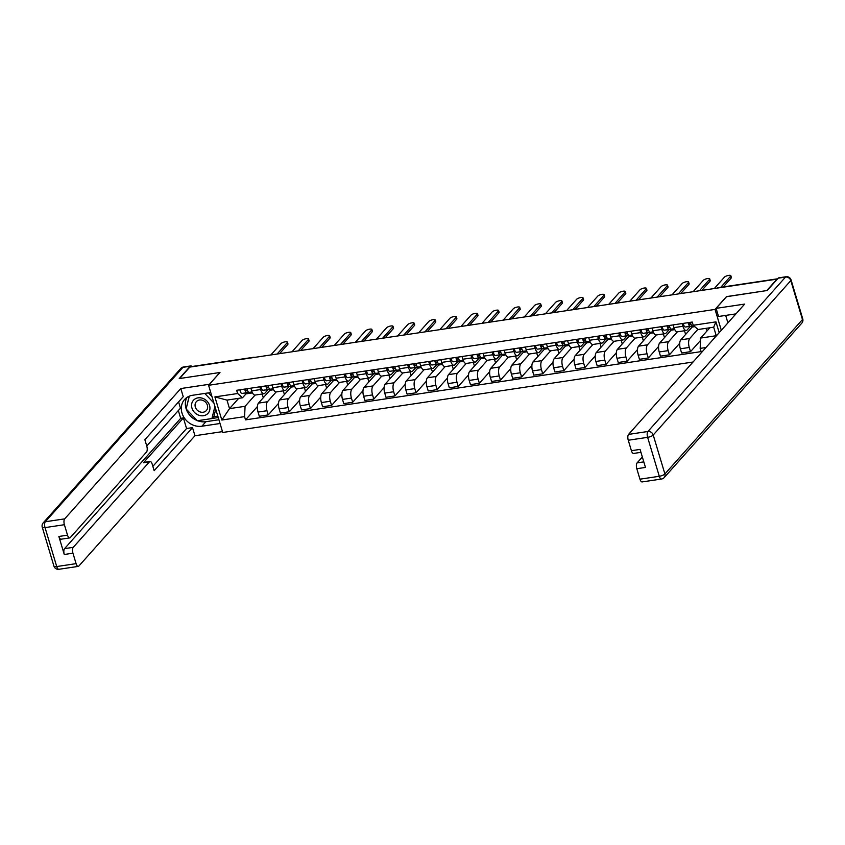 <?xml version="1.0" encoding="UTF-8"?>
<svg xmlns="http://www.w3.org/2000/svg" width="845" height="845" viewBox="0 0 845 845"><rect width="100%" height="100%" fill="white"/><g stroke="black" fill="none" stroke-linecap="round" stroke-linejoin="round"><path stroke-width="1.27" d="M726.489 296.711L766.795 290.574L776.967 279.146L189.819 367.1L179.647 378.528L219.975 372.487L208.578 385.288L222.731 432.482L693.037 362.03M726.457 296.616L715.05 309.418L208.578 385.288M191.709 366.825L191.826 366.698A3.01 1.246 -98.5 0 1 192.206 366.476L253.511 357.287A3.01 1.246 81.5 0 0 253.13 357.519L191.826 366.698M269.639 389.418L269.904 390.295L258.496 403.097A6.918 2.873 81.5 0 0 258.042 412.064L259.299 416.258L268.235 414.927L266.978 410.723A6.918 2.873 -98.5 0 1 267.432 401.755L276.199 391.911M268.076 389.629L264.876 393.221A6.918 2.873 -98.5 0 1 263.999 393.738A6.918 2.873 -98.5 0 1 260.619 389.534L251.683 390.876A6.918 2.873 81.5 0 0 255.063 395.08L245.092 406.297L244.564 416.627L245.536 419.87L701.128 351.615L700.156 348.383L700.674 338.053L716.243 335.718L713.687 327.184L698.118 329.518L693.217 325.272L692.245 322.04L236.663 390.284L237.635 393.516L242.526 397.763L226.967 400.097L229.523 408.631L245.092 406.297M251.683 390.876L250.87 388.151M278.523 403.382L268.235 414.927M283.307 390.844L284.29 394.15L284.839 394.066M260.619 389.534L259.806 386.82M290.754 386.26L291.018 387.126L279.611 399.928A6.918 2.873 81.5 0 0 279.156 408.906L280.413 413.099L289.349 411.758L288.092 407.565A6.918 2.873 -98.5 0 1 288.546 398.597L297.313 388.753M271.984 384.993L272.798 387.707A6.918 2.873 81.5 0 0 276.178 391.911L285.114 390.58A6.918 2.873 -98.5 0 1 281.734 386.376L280.92 383.651M299.637 400.213L289.349 411.758M304.422 387.686L305.404 390.981L305.953 390.897M289.191 386.461L285.99 390.063A6.918 2.873 -98.5 0 1 285.114 390.58M311.868 383.091L312.132 383.968L300.725 396.77A6.918 2.873 81.5 0 0 300.271 405.737L301.528 409.931L310.464 408.6L309.207 404.396A6.918 2.873 -98.5 0 1 309.661 395.428L318.428 385.584A6.918 2.873 81.5 0 1 315.027 381.38L314.213 378.666M293.099 381.824L293.912 384.549A6.918 2.873 81.5 0 0 297.292 388.753L306.228 387.411A6.918 2.873 -98.5 0 1 302.848 383.207L302.035 380.493M320.751 397.055L310.464 408.6M325.536 384.528L326.519 387.823L327.068 387.739M310.305 383.303L307.105 386.894A6.918 2.873 -98.5 0 1 306.228 387.411M332.983 379.933L333.247 380.799L321.839 393.601A6.918 2.873 81.5 0 0 321.385 402.579L322.642 406.772L331.578 405.431L330.321 401.238A6.918 2.873 -98.5 0 1 330.775 392.27L339.542 382.426A6.918 2.873 81.5 0 1 336.141 378.222L335.328 375.497M341.866 393.886L331.578 405.431M346.651 381.359L347.633 384.655L348.182 384.57M331.42 380.134L328.219 383.736A6.918 2.873 -98.5 0 1 327.342 384.253A6.918 2.873 -98.5 0 1 323.962 380.049L323.149 377.324M354.097 376.764L354.361 377.641L342.954 390.443A6.918 2.873 81.5 0 0 342.5 399.41L343.757 403.614L352.692 402.273L351.435 398.079A6.918 2.873 -98.5 0 1 351.89 389.101L360.657 379.257A6.918 2.873 81.5 0 1 357.255 375.064L356.442 372.339M362.98 390.728L352.692 402.273M367.765 378.201L368.747 381.496L369.297 381.412M352.534 376.976L349.334 380.577A6.918 2.873 -98.5 0 1 348.457 381.084A6.918 2.873 -98.5 0 1 345.077 376.881L344.264 374.166M375.212 373.606L375.476 374.483L364.068 387.285A6.918 2.873 81.5 0 0 363.614 396.252L364.871 400.445L373.807 399.104L372.55 394.911A6.918 2.873 -98.5 0 1 373.004 385.943L381.771 376.099M384.095 387.57L373.807 399.104M388.88 375.032L389.862 378.328L390.411 378.243M373.648 373.807L370.448 377.409A6.918 2.873 -98.5 0 1 369.571 377.926A6.918 2.873 -98.5 0 1 366.191 373.722L365.378 370.997M396.326 370.448L396.59 371.314L385.183 384.116A6.918 2.873 81.5 0 0 384.728 393.083L385.996 397.287L394.921 395.946L393.664 391.753A6.918 2.873 -98.5 0 1 394.119 382.774L402.885 372.93M377.557 369.18L378.37 371.895A6.918 2.873 81.5 0 0 381.75 376.099L390.686 374.768A6.918 2.873 -98.5 0 1 387.306 370.554L386.492 367.839M405.209 384.401L394.921 395.946M409.994 371.874L410.976 375.169L411.526 375.085M394.763 370.649L391.562 374.25A6.918 2.873 -98.5 0 1 390.686 374.768M417.441 367.279L417.705 368.156L406.297 380.958A6.918 2.873 81.5 0 0 405.843 389.925L407.11 394.119L416.036 392.788L414.779 388.584A6.918 2.873 -98.5 0 1 415.233 379.616L424 369.772A6.918 2.873 81.5 0 1 420.599 365.568L419.785 362.854M398.671 366.012L399.484 368.737A6.918 2.873 81.5 0 0 402.864 372.941L411.8 371.599A6.918 2.873 -98.5 0 1 408.42 367.395L407.607 364.67M426.324 381.243L416.036 392.788M431.108 368.705L432.64 371.927M415.877 367.49L412.677 371.082A6.918 2.873 -98.5 0 1 411.8 371.599M438.555 364.121L438.819 364.987L427.412 377.789A6.918 2.873 81.5 0 0 426.957 386.757L428.225 390.96L437.15 389.619L435.893 385.426A6.918 2.873 -98.5 0 1 436.347 376.447L445.114 366.614A6.918 2.873 81.5 0 1 441.713 362.41L440.9 359.685M447.438 378.074L437.15 389.619M452.223 365.547L453.205 368.842L453.754 368.758M436.992 364.322L433.791 367.924A6.918 2.873 -98.5 0 1 432.915 368.441A6.918 2.873 -98.5 0 1 429.535 364.237L428.721 361.512M459.669 360.952L459.933 361.829L448.526 374.631A6.918 2.873 81.5 0 0 448.072 383.598L449.339 387.792L458.265 386.461L457.008 382.257A6.918 2.873 -98.5 0 1 457.462 373.289L466.229 363.445A6.918 2.873 81.5 0 1 462.828 359.241L462.014 356.527M468.553 374.916L458.265 386.461M473.337 362.378L474.32 365.684L474.869 365.6M458.106 361.164L454.906 364.755A6.918 2.873 -98.5 0 1 454.029 365.272A6.918 2.873 -98.5 0 1 450.649 361.068L449.836 358.343M480.784 357.794L481.048 358.66L469.64 371.462A6.918 2.873 81.5 0 0 469.186 380.44L470.454 384.633L479.379 383.292L478.122 379.099A6.918 2.873 -98.5 0 1 478.576 370.131L487.354 360.287M489.667 371.747L479.379 383.292M494.452 359.22L495.434 362.516L495.983 362.431M479.221 357.995L476.02 361.597A6.918 2.873 -98.5 0 1 475.143 362.114A6.918 2.873 -98.5 0 1 471.763 357.91L470.95 355.185M501.898 354.625L502.162 355.502L490.755 368.304A6.918 2.873 81.5 0 0 490.301 377.271L491.568 381.465L500.493 380.134L499.237 375.93A6.918 2.873 -98.5 0 1 499.691 366.962L508.468 357.118M483.129 353.358L483.953 356.083A6.918 2.873 81.5 0 0 487.322 360.287L496.258 358.945A6.918 2.873 -98.5 0 1 492.878 354.742L492.065 352.027M510.781 368.589L500.493 380.134M515.566 356.051L516.548 359.357L517.098 359.273M500.335 354.837L497.135 358.428A6.918 2.873 -98.5 0 1 496.258 358.945M523.013 351.467L523.277 352.333L511.869 365.135A6.918 2.873 81.5 0 0 511.415 374.113L512.683 378.306L521.608 376.965L520.351 372.772A6.918 2.873 -98.5 0 1 520.805 363.804L529.583 353.96M504.243 350.2L505.067 352.914A6.918 2.873 81.5 0 0 508.436 357.129L517.372 355.787A6.918 2.873 -98.5 0 1 513.992 351.583L513.179 348.858M531.896 365.42L521.608 376.965M536.681 352.893L537.663 356.189L538.212 356.104M521.449 351.668L518.249 355.27A6.918 2.873 -98.5 0 1 517.372 355.787M544.138 348.298L544.391 349.175L532.984 361.977A6.918 2.873 81.5 0 0 532.53 370.944L533.797 375.148L542.722 373.807L541.465 369.614A6.918 2.873 -98.5 0 1 541.92 360.635L550.697 350.791A6.918 2.873 81.5 0 1 547.296 346.598L546.472 343.873M525.358 347.031L526.182 349.756A6.918 2.873 81.5 0 0 529.551 353.96L538.487 352.618A6.918 2.873 -98.5 0 1 535.107 348.415L534.293 345.7M553.01 362.262L542.722 373.807M557.795 349.735L558.777 353.03L559.327 352.946M542.564 348.51L539.363 352.111A6.918 2.873 -98.5 0 1 538.487 352.618M565.252 345.14L565.506 346.017L554.098 358.819A6.918 2.873 81.5 0 0 553.644 367.786L554.911 371.98L563.837 370.638L562.58 366.445A6.918 2.873 -98.5 0 1 563.034 357.477L571.811 347.633A6.918 2.873 81.5 0 1 568.41 343.429L567.587 340.704M574.125 359.104L563.837 370.638M578.909 346.566L579.892 349.862L580.441 349.777M563.678 345.341L560.478 348.943A6.918 2.873 -98.5 0 1 559.601 349.46A6.918 2.873 -98.5 0 1 556.221 345.256L555.408 342.531M586.367 341.982L586.62 342.848L575.213 355.65A6.918 2.873 81.5 0 0 574.758 364.617L576.026 368.821L584.951 367.48L583.694 363.287A6.918 2.873 -98.5 0 1 584.148 354.308L592.926 344.464M595.239 355.935L584.951 367.48M600.024 343.408L601.006 346.703L601.555 346.619M584.793 342.183L581.592 345.785A6.918 2.873 -98.5 0 1 580.716 346.292A6.918 2.873 -98.5 0 1 577.336 342.088L576.522 339.373M607.481 338.813L607.735 339.69L596.327 352.492A6.918 2.873 81.5 0 0 595.873 361.459L597.14 365.653L606.066 364.322L604.809 360.118A6.918 2.873 -98.5 0 1 605.263 351.15L614.04 341.306M588.701 337.546L589.525 340.271A6.918 2.873 81.5 0 0 592.894 344.475L601.83 343.133A6.918 2.873 -98.5 0 1 598.45 338.929L597.637 336.204M616.354 352.777L606.066 364.322M621.138 340.239L622.121 343.535L622.68 343.461M605.907 339.025L602.707 342.616A6.918 2.873 -98.5 0 1 601.83 343.133M628.595 335.655L628.849 336.521L617.441 349.323A6.918 2.873 81.5 0 0 616.987 358.291L618.255 362.494L627.18 361.153L625.923 356.96A6.918 2.873 -98.5 0 1 626.377 347.982L635.155 338.148M609.815 334.388L610.639 337.102A6.918 2.873 81.5 0 0 614.009 341.306L622.945 339.975A6.918 2.873 -98.5 0 1 619.565 335.771L618.751 333.046M637.468 349.608L627.18 361.153M642.253 337.081L643.235 340.377L643.795 340.292M627.022 335.856L623.821 339.458A6.918 2.873 -98.5 0 1 622.945 339.975M649.71 332.486L649.963 333.363L638.556 346.165A6.918 2.873 81.5 0 0 638.112 355.132L639.369 359.326L648.295 357.995L647.038 353.791A6.918 2.873 -98.5 0 1 647.492 344.823L656.269 334.979A6.918 2.873 81.5 0 1 652.868 330.775L652.044 328.061M630.93 331.219L631.754 333.944A6.918 2.873 81.5 0 0 635.123 338.148L644.059 336.806A6.918 2.873 -98.5 0 1 640.679 332.603L639.866 329.877M658.582 346.45L648.295 357.995M663.367 333.912L664.35 337.208L664.909 337.134M648.136 332.698L644.936 336.289A6.918 2.873 -98.5 0 1 644.059 336.806M670.824 329.328L671.078 330.194L659.67 342.996A6.918 2.873 81.5 0 0 659.227 351.974L660.484 356.167L669.409 354.826L668.152 350.633A6.918 2.873 -98.5 0 1 668.606 341.665L677.384 331.821A6.918 2.873 81.5 0 1 673.983 327.617L673.159 324.892M679.697 343.281L669.409 354.826M684.482 330.754L685.475 334.05L686.024 333.965M669.251 329.529L666.05 333.131A6.918 2.873 -98.5 0 1 665.173 333.648A6.918 2.873 -98.5 0 1 661.793 329.444L660.98 326.719M691.939 326.159L692.192 327.036L680.795 339.838A6.918 2.873 81.5 0 0 680.341 348.805L681.598 352.999L690.523 351.668L689.266 347.464A6.918 2.873 -98.5 0 1 689.721 338.496L697.896 329.328M700.558 340.408L690.523 351.668M705.828 328.367L707.138 330.807M690.365 326.371L687.165 329.962A6.918 2.873 -98.5 0 1 686.288 330.479A6.918 2.873 -98.5 0 1 682.908 326.276L682.095 323.561M692.192 327.036L694.801 326.645M671.078 330.194L674.785 329.645M649.963 333.363L653.671 332.803M628.849 336.521L632.556 335.972M607.735 339.69L611.442 339.13M586.62 342.848L590.328 342.299M565.506 346.017L569.213 345.457M544.391 349.175L548.099 348.626M523.277 352.333L526.984 351.784M502.162 355.502L505.87 354.942M481.048 358.66L484.755 358.111M459.933 361.829L463.63 361.269M438.819 364.987L442.516 364.438M417.705 368.156L421.401 367.596M396.59 371.314L400.287 370.765M375.476 374.483L379.173 373.923M354.361 377.641L358.058 377.092M333.247 380.799L336.944 380.25M312.132 383.968L315.829 383.408M291.018 387.126L294.715 386.577M269.904 390.295L273.6 389.735M238.691 398.344L229.523 408.631L221.823 420.039L214.894 396.918L237.635 393.516M246.001 393.876L252.486 392.904M246.962 392.788L242.526 397.763M693.217 325.272L715.958 321.861L719.201 332.666M705.966 347.517L700.156 348.383M244.564 416.627L221.823 420.039M721.313 330.289L715.05 309.418M709.842 327.765L700.674 338.053M257.408 406.54L245.536 419.87M262.193 394.013L263.175 397.308L263.724 397.224M214.894 396.918L226.967 400.097M713.687 327.184L715.958 321.861M252.074 391.985L249.201 392.365A3.76 1.563 -98.5 0 1 247.089 388.721M277.097 354.034L287.237 342.658A3.464 1.025 -16.7 0 0 287.437 342.13L287.976 343.915A3.464 1.025 163.3 0 1 287.775 344.443L279.558 353.664M247.574 390.643L246.624 390.77A1.806 0.75 -98.5 0 1 245.599 388.943M250.067 392.376A9.031 3.75 -98.5 0 1 250.035 392.386A9.031 3.75 -98.5 0 1 250.014 392.386L242.029 393.443A3.76 1.563 -98.5 0 1 239.917 389.798M252.085 392.027L246.898 392.703A3.76 1.563 -98.5 0 1 244.786 389.059M287.437 342.13A3.464 1.025 -16.7 0 0 284.575 341.94A3.464 1.025 -16.7 0 0 281.005 343.588L270.875 354.963M273.188 388.827L270.315 389.196A3.76 1.563 -98.5 0 1 268.203 385.552M298.211 350.865L308.351 339.5A3.464 1.025 -16.7 0 0 308.552 338.972L309.09 340.757A3.464 1.025 163.3 0 1 308.89 341.285L300.672 350.495M268.689 387.485L267.738 387.612A1.806 0.75 -98.5 0 1 266.714 385.785M271.182 389.218A9.031 3.75 -98.5 0 1 271.15 389.218A9.031 3.75 -98.5 0 1 271.129 389.228L263.144 390.274A3.76 1.563 -98.5 0 1 261.031 386.63M273.199 388.858L268.013 389.545A3.76 1.563 -98.5 0 1 265.9 385.901M308.552 338.972A3.464 1.025 -16.7 0 0 305.689 338.782A3.464 1.025 -16.7 0 0 302.119 340.429L291.99 351.805M294.303 385.658L291.43 386.038A3.76 1.563 -98.5 0 1 289.317 382.394M319.325 347.707L329.465 336.331A3.464 1.025 -16.7 0 0 329.666 335.803L330.205 337.588A3.464 1.025 163.3 0 1 330.004 338.116L321.787 347.337M289.803 384.317L288.853 384.443A1.806 0.75 -98.5 0 1 287.828 382.616M292.296 386.059A9.031 3.75 -98.5 0 1 292.264 386.059A9.031 3.75 -98.5 0 1 292.243 386.059L284.258 387.116A3.76 1.563 -98.5 0 1 282.145 383.472M294.313 385.7L289.127 386.387A3.76 1.563 -98.5 0 1 287.015 382.743M329.666 335.803A3.464 1.025 -16.7 0 0 326.804 335.613A3.464 1.025 -16.7 0 0 323.234 337.261L313.104 348.636M220.038 423.503L201.86 426.229A16.932 14.555 -138.3 0 1 184.136 417.652A16.932 14.555 -138.3 0 1 184.58 399.495A16.932 14.555 -138.3 0 1 192.575 395.27L210.754 392.545M191.984 366.561A4.51 1.88 81.5 0 0 190.801 365.906A4.51 1.88 81.5 0 0 190.231 366.244L179.235 378.592L219.848 372.508L209.391 384.369M209.359 384.274L180.798 388.552L183.238 396.675L144.875 439.727L146.808 446.192A4.51 1.88 81.5 0 1 146.512 452.043L70.304 537.568A4.51 1.88 81.5 0 1 69.734 537.906L61.072 539.205A4.51 1.88 -98.5 0 1 58.865 536.469L64.273 554.489A4.51 1.88 -98.5 0 1 64.569 548.637L180.682 418.328L178.337 410.533M146.755 445.991L180.46 408.156L178.58 401.893M180.682 418.328L183.386 417.926L186.565 428.521L192.523 427.633L194.963 435.745L78.849 566.055A4.51 1.88 81.5 0 1 78.279 566.393A4.51 1.88 81.5 0 1 76.082 563.647L72.945 553.19L64.273 554.489M222.478 431.626L194.963 435.745M180.798 388.552L64.695 518.862A4.51 1.88 81.5 0 0 64.389 524.713L67.537 535.17A4.51 1.88 81.5 0 0 69.734 537.906M64.569 548.637L73.24 547.338L149.449 461.814A4.51 1.88 81.5 0 1 150.019 461.476A4.51 1.88 81.5 0 1 152.216 464.211L154.16 470.686L192.523 427.633M73.24 547.338A4.51 1.88 81.5 0 0 72.945 553.19M149.449 461.814L143.492 462.701L183.386 417.926M143.492 462.701A4.51 1.88 -98.5 0 1 144.062 462.363L150.019 461.476M152.86 466.355L186.565 428.521M218.908 419.743L205.905 421.697L201.86 426.229M186.882 397.467A16.932 14.555 -138.3 0 0 186.153 408.895M186.217 409.064A16.932 14.555 -138.3 0 0 197.107 420.546M197.54 420.715A16.932 14.555 -138.3 0 0 205.905 421.697M211.979 418.486L218.253 417.546M189.206 396.21L186.238 408.547M213.521 416.765L217.82 416.12M735.942 313.875L718.546 316.484L716.106 308.362L744.667 304.084L628.564 434.393L647.914 431.489L785.501 277.075L778.192 278.174L767.197 290.511L726.594 296.595L716.106 308.362M725.675 315.417L727.915 322.885M642.337 456.997L637.109 462.88L643.805 461.877M639.95 479.189L659.301 476.284A4.51 1.88 81.5 0 0 661.508 479.03L642.147 481.925A4.51 1.88 -98.5 0 1 639.95 479.189L636.813 468.721A4.51 1.88 -98.5 0 1 637.109 462.88M640.943 452.339L633.602 453.448A4.51 1.88 -98.5 0 1 631.405 450.702L628.257 440.245A4.51 1.88 -98.5 0 1 628.564 434.393M636.813 468.721L645.474 467.433L640.066 449.403L631.405 450.702M778.192 278.174A4.51 1.88 -98.5 0 1 778.763 277.836L786.072 276.737A4.51 1.88 81.5 0 0 785.501 277.075A4.51 3.876 41.7 0 1 790.804 280.593L653.217 435.017L664.899 473.95L802.486 319.537L790.804 280.593A4.51 1.341 163.3 0 0 791.068 279.906A4.51 4.51 0 0 0 786.072 276.737M191.952 408.103A9.781 8.408 -138.3 0 0 203.434 415.729A9.781 8.408 -138.3 0 0 209.549 405.473A9.781 8.408 -138.3 0 0 198.068 397.847A9.781 8.408 -138.3 0 0 191.952 408.103M195.332 407.015A6.697 5.757 -138.3 0 0 200.233 411.969A6.697 5.757 -138.3 0 0 206.349 410.564A6.697 5.757 -138.3 0 0 207.374 405.209A6.697 5.757 -138.3 0 0 202.473 400.255A6.697 5.757 -138.3 0 0 196.357 401.66A6.697 5.757 -138.3 0 0 195.332 407.015M208.472 392.893L211.958 396.558M215.728 409.117L213.965 416.268L211.915 418.56L197.297 420.747L186.132 408.98L189.301 396.168M204.775 393.443L213.912 403.065M214.915 406.413L211.915 418.56M734.147 315.903L734.59 314.076M315.417 382.5L312.544 382.869A3.76 1.563 -98.5 0 1 310.432 379.225M340.44 344.538L350.58 333.173A3.464 1.025 -16.7 0 0 350.781 332.645L351.319 334.43A3.464 1.025 163.3 0 1 351.119 334.958L342.901 344.168M310.918 381.158L309.967 381.285A1.806 0.75 -98.5 0 1 308.943 379.458M313.358 382.901L313.379 382.901A9.031 3.75 -98.5 0 1 313.379 382.901A9.031 3.75 -98.5 0 1 313.358 382.901L305.372 383.947A3.76 1.563 -98.5 0 1 303.26 380.303M315.438 382.542L310.242 383.218A3.76 1.563 -98.5 0 1 308.129 379.574M350.781 332.645A3.464 1.025 -16.7 0 0 347.918 332.455A3.464 1.025 -16.7 0 0 344.348 334.102L334.219 345.478M336.532 379.331L333.659 379.711A3.76 1.563 -98.5 0 1 331.546 376.067M361.554 341.38L371.694 330.004A3.464 1.025 -16.7 0 0 371.895 329.476L372.434 331.272A3.464 1.025 163.3 0 1 372.233 331.8L364.015 341.01M332.032 378L331.082 378.116A1.806 0.75 -98.5 0 1 330.057 376.289M334.472 379.732L334.493 379.732A9.031 3.75 -98.5 0 1 334.493 379.732A9.031 3.75 -98.5 0 1 334.472 379.732L326.487 380.789A3.76 1.563 -98.5 0 1 324.374 377.145M336.553 379.373L331.356 380.06A3.76 1.563 -98.5 0 1 329.244 376.416M371.895 329.476A3.464 1.025 -16.7 0 0 369.033 329.286A3.464 1.025 -16.7 0 0 365.462 330.934L355.333 342.309M357.646 376.173L354.773 376.553A3.76 1.563 -98.5 0 1 352.661 372.909M382.669 338.211L392.809 326.846A3.464 1.025 -16.7 0 0 393.009 326.318L393.548 328.103A3.464 1.025 163.3 0 1 393.347 328.631L385.13 337.852M353.147 374.831L352.196 374.958A1.806 0.75 -98.5 0 1 351.171 373.131M355.639 376.564A9.031 3.75 -98.5 0 1 355.608 376.574A9.031 3.75 -98.5 0 1 355.587 376.574L347.601 377.62A3.76 1.563 -98.5 0 1 345.489 373.976M357.667 376.215L352.471 376.891A3.76 1.563 -98.5 0 1 350.358 373.247M393.009 326.318A3.464 1.025 -16.7 0 0 390.147 326.128A3.464 1.025 -16.7 0 0 386.577 327.775L376.447 339.151M378.761 373.004L375.888 373.384A3.76 1.563 -98.5 0 1 373.775 369.74M403.783 335.053L413.923 323.677A3.464 1.025 -16.7 0 0 414.124 323.149L414.663 324.945A3.464 1.025 163.3 0 1 414.462 325.473L406.244 334.683M374.261 371.673L373.31 371.8A1.806 0.75 -98.5 0 1 372.286 369.962M376.754 373.405A9.031 3.75 -98.5 0 1 376.722 373.405A9.031 3.75 -98.5 0 1 376.701 373.416L368.716 374.462A3.76 1.563 -98.5 0 1 366.603 370.818M378.782 373.046L373.585 373.733A3.76 1.563 -98.5 0 1 371.473 370.089M414.124 323.149A3.464 1.025 -16.7 0 0 411.261 322.959A3.464 1.025 -16.7 0 0 407.691 324.617L397.562 335.983M399.875 369.846L397.002 370.226A3.76 1.563 -98.5 0 1 394.89 366.582M424.908 331.895L435.038 320.519A3.464 1.025 -16.7 0 0 435.238 319.991L435.777 321.776A3.464 1.025 163.3 0 1 435.576 322.304L427.359 331.525M395.375 368.504L394.425 368.631A1.806 0.75 -98.5 0 1 393.4 366.804M397.868 370.237A9.031 3.75 -98.5 0 1 397.837 370.247A9.031 3.75 -98.5 0 1 397.815 370.247L389.83 371.293A3.76 1.563 -98.5 0 1 387.718 367.649M399.896 369.888L394.7 370.564A3.76 1.563 -98.5 0 1 392.587 366.92M435.238 319.991A3.464 1.025 -16.7 0 0 432.376 319.801A3.464 1.025 -16.7 0 0 428.806 321.449L418.676 332.824M420.99 366.688L418.117 367.057A3.76 1.563 -98.5 0 1 416.004 363.413M446.023 328.726L456.152 317.35A3.464 1.025 -16.7 0 0 456.353 316.822L456.891 318.618A3.464 1.025 163.3 0 1 456.691 319.146L448.473 328.356M416.49 365.346L415.539 365.473A1.806 0.75 -98.5 0 1 414.515 363.635M418.93 367.089L421.021 366.772L418.951 367.079A9.031 3.75 -98.5 0 1 418.951 367.079A9.031 3.75 -98.5 0 1 418.93 367.089L410.945 368.135A3.76 1.563 -98.5 0 1 408.832 364.491M421.011 366.719L415.825 367.406A3.76 1.563 -98.5 0 1 413.701 363.762M456.353 316.822A3.464 1.025 -16.7 0 0 453.49 316.643A3.464 1.025 -16.7 0 0 449.92 318.29L439.791 329.656M442.104 363.519L439.231 363.899A3.76 1.563 -98.5 0 1 437.118 360.255M467.137 325.568L477.267 314.192A3.464 1.025 -16.7 0 0 477.467 313.664L478.006 315.449A3.464 1.025 163.3 0 1 477.805 315.977L469.588 325.198M437.604 362.178L436.654 362.304A1.806 0.75 -98.5 0 1 435.629 360.477M440.044 363.92L440.065 363.92A9.031 3.75 -98.5 0 1 440.065 363.92A9.031 3.75 -98.5 0 1 440.044 363.92L432.059 364.977A3.76 1.563 -98.5 0 1 429.947 361.333M442.125 363.561L436.939 364.237A3.76 1.563 -98.5 0 1 434.816 360.593M477.467 313.664A3.464 1.025 -16.7 0 0 474.605 313.474A3.464 1.025 -16.7 0 0 471.035 315.122L460.905 326.497M463.218 360.361L460.345 360.73A3.76 1.563 -98.5 0 1 458.233 357.086M488.252 322.399L498.381 311.034A3.464 1.025 -16.7 0 0 498.582 310.506L499.12 312.291A3.464 1.025 163.3 0 1 498.92 312.819L490.702 322.029M458.719 359.019L457.768 359.146A1.806 0.75 -98.5 0 1 456.744 357.319M461.212 360.752A9.031 3.75 -98.5 0 1 461.18 360.752A9.031 3.75 -98.5 0 1 461.159 360.762L453.173 361.808A3.76 1.563 -98.5 0 1 451.061 358.164M463.24 360.392L458.053 361.079A3.76 1.563 -98.5 0 1 455.93 357.435M498.582 310.506A3.464 1.025 -16.7 0 0 495.719 310.316A3.464 1.025 -16.7 0 0 492.149 311.963L482.02 323.329M484.333 357.192L481.46 357.572A3.76 1.563 -98.5 0 1 479.347 353.928M509.366 319.241L519.495 307.865A3.464 1.025 -16.7 0 0 519.696 307.337L520.235 309.122A3.464 1.025 163.3 0 1 520.034 309.65L511.816 318.871M479.833 355.851L478.883 355.977A1.806 0.75 -98.5 0 1 477.858 354.15M482.326 357.593A9.031 3.75 -98.5 0 1 482.294 357.593A9.031 3.75 -98.5 0 1 482.273 357.593L474.288 358.65A3.76 1.563 -98.5 0 1 472.175 355.006M484.354 357.234L479.168 357.921A3.76 1.563 -98.5 0 1 477.045 354.277M519.696 307.337A3.464 1.025 -16.7 0 0 516.834 307.147A3.464 1.025 -16.7 0 0 513.264 308.795L503.134 320.171M503.44 354.425A9.031 3.75 -98.5 0 1 503.409 354.435L495.402 355.481L502.574 354.404A3.76 1.563 -98.5 0 1 500.462 350.759M530.48 316.072L540.61 304.707A3.464 1.025 -16.7 0 0 540.811 304.179L541.349 305.964A3.464 1.025 163.3 0 1 541.149 306.492L532.931 315.703M500.948 352.692L499.997 352.819A1.806 0.75 -98.5 0 1 498.972 350.992M500.282 354.752A3.76 1.563 -98.5 0 1 498.17 351.108M495.402 355.481A3.76 1.563 -98.5 0 1 493.29 351.837M540.811 304.179A3.464 1.025 -16.7 0 0 537.948 303.989A3.464 1.025 -16.7 0 0 534.389 305.637L524.249 317.012M526.562 350.865L523.689 351.245A3.76 1.563 -98.5 0 1 521.576 347.601M551.595 312.914L561.724 301.538A3.464 1.025 -16.7 0 0 561.925 301.01L562.464 302.806A3.464 1.025 163.3 0 1 562.263 303.334L554.045 312.544M522.062 349.524L521.111 349.65A1.806 0.75 -98.5 0 1 520.087 347.823M524.502 351.266L524.523 351.266A9.031 3.75 -98.5 0 1 524.523 351.266A9.031 3.75 -98.5 0 1 524.502 351.266L516.517 352.323A3.76 1.563 -98.5 0 1 514.404 348.679M526.583 350.907L521.397 351.594A3.76 1.563 -98.5 0 1 519.284 347.95M561.925 301.01A3.464 1.025 -16.7 0 0 559.063 300.82A3.464 1.025 -16.7 0 0 555.503 302.468L545.363 313.844M547.676 347.707L544.803 348.087A3.76 1.563 -98.5 0 1 542.691 344.443M572.709 309.745L582.839 298.38A3.464 1.025 -16.7 0 0 583.039 297.852L583.578 299.637A3.464 1.025 163.3 0 1 583.377 300.165L575.16 309.386M543.177 346.365L542.226 346.492A1.806 0.75 -98.5 0 1 541.201 344.665M545.616 348.108L545.638 348.108A9.031 3.75 -98.5 0 1 545.638 348.108A9.031 3.75 -98.5 0 1 545.616 348.108L537.631 349.154A3.76 1.563 -98.5 0 1 535.519 345.51M547.697 347.749L542.511 348.425A3.76 1.563 -98.5 0 1 540.399 344.781M583.039 297.852A3.464 1.025 -16.7 0 0 580.177 297.662A3.464 1.025 -16.7 0 0 576.617 299.31L566.477 310.685M568.791 344.538L565.918 344.918A3.76 1.563 -98.5 0 1 563.805 341.274M593.824 306.587L603.953 295.211A3.464 1.025 -16.7 0 0 604.154 294.683L604.693 296.479A3.464 1.025 163.3 0 1 604.492 297.007L596.274 306.217M564.291 343.207L563.34 343.323A1.806 0.75 -98.5 0 1 562.316 341.496M566.784 344.94A9.031 3.75 -98.5 0 1 566.752 344.94A9.031 3.75 -98.5 0 1 566.731 344.95L558.746 345.996A3.76 1.563 -98.5 0 1 556.633 342.352M568.812 344.58L563.626 345.267A3.76 1.563 -98.5 0 1 561.513 341.623M604.154 294.683A3.464 1.025 -16.7 0 0 601.291 294.493A3.464 1.025 -16.7 0 0 597.732 296.151L587.592 307.517M589.905 341.38L587.032 341.76A3.76 1.563 -98.5 0 1 584.92 338.116M614.938 303.429L625.068 292.053A3.464 1.025 -16.7 0 0 625.268 291.525L625.807 293.31A3.464 1.025 163.3 0 1 625.606 293.838L617.389 303.059M585.405 340.039L584.455 340.165A1.806 0.75 -98.5 0 1 583.43 338.338M587.898 341.771A9.031 3.75 -98.5 0 1 587.866 341.781A9.031 3.75 -98.5 0 1 587.845 341.781L579.86 342.827A3.76 1.563 -98.5 0 1 577.748 339.183M589.926 341.422L584.74 342.098A3.76 1.563 -98.5 0 1 582.627 338.454M625.268 291.525A3.464 1.025 -16.7 0 0 622.406 291.335A3.464 1.025 -16.7 0 0 618.846 292.983L608.706 304.358M611.019 338.222L608.146 338.591A3.76 1.563 -98.5 0 1 606.034 334.947M636.053 300.26L646.182 288.884A3.464 1.025 -16.7 0 0 646.383 288.356L646.921 290.152A3.464 1.025 163.3 0 1 646.721 290.68L638.503 299.89M606.52 336.88L605.569 337.007A1.806 0.75 -98.5 0 1 604.545 335.169M609.013 338.613A9.031 3.75 -98.5 0 1 608.981 338.613A9.031 3.75 -98.5 0 1 608.96 338.623L600.975 339.669A3.76 1.563 -98.5 0 1 598.862 336.025M611.041 338.253L605.854 338.94A3.76 1.563 -98.5 0 1 603.742 335.296M646.383 288.356A3.464 1.025 -16.7 0 0 643.52 288.177A3.464 1.025 -16.7 0 0 639.961 289.824L629.821 301.19M632.134 335.053L629.271 335.433A3.76 1.563 -98.5 0 1 627.148 331.789M657.167 297.102L667.296 285.726A3.464 1.025 -16.7 0 0 667.497 285.198L668.036 286.983A3.464 1.025 163.3 0 1 667.835 287.511L659.618 296.732M627.634 333.712L626.684 333.838A1.806 0.75 -98.5 0 1 625.659 332.011M630.074 335.454L630.095 335.454A9.031 3.75 -98.5 0 1 630.095 335.454A9.031 3.75 -98.5 0 1 630.074 335.454L622.089 336.5A3.76 1.563 -98.5 0 1 619.976 332.856M632.155 335.095L626.969 335.771A3.76 1.563 -98.5 0 1 624.856 332.127M667.497 285.198A3.464 1.025 -16.7 0 0 664.635 285.008A3.464 1.025 -16.7 0 0 661.075 286.656L650.935 298.031M653.248 331.895L650.386 332.265A3.76 1.563 -98.5 0 1 648.263 328.62M678.281 293.933L688.411 282.557A3.464 1.025 -16.7 0 0 688.612 282.029L689.15 283.825A3.464 1.025 163.3 0 1 688.95 284.353L680.732 293.564M648.749 330.553L647.798 330.68A1.806 0.75 -98.5 0 1 646.774 328.853M651.189 332.296L653.291 331.979L651.21 332.286A9.031 3.75 -98.5 0 1 651.21 332.286A9.031 3.75 -98.5 0 1 651.189 332.296L643.203 333.342A3.76 1.563 -98.5 0 1 641.091 329.698M653.269 331.927L648.083 332.613A3.76 1.563 -98.5 0 1 645.971 328.969M688.612 282.029A3.464 1.025 -16.7 0 0 685.749 281.85A3.464 1.025 -16.7 0 0 682.19 283.497L672.05 294.863M674.363 328.726L671.5 329.106A3.76 1.563 -98.5 0 1 669.377 325.462M699.396 290.775L709.525 279.399A3.464 1.025 -16.7 0 0 709.726 278.871L710.265 280.656A3.464 1.025 163.3 0 1 710.064 281.184L701.857 290.405M669.863 327.385L668.913 327.511A1.806 0.75 -98.5 0 1 667.888 325.684M672.356 329.127A9.031 3.75 -98.5 0 1 672.324 329.127A9.031 3.75 -98.5 0 1 672.303 329.127L664.318 330.184A3.76 1.563 -98.5 0 1 662.205 326.54M674.384 328.768L669.198 329.444A3.76 1.563 -98.5 0 1 667.085 325.811M709.726 278.871A3.464 1.025 -16.7 0 0 706.864 278.681A3.464 1.025 -16.7 0 0 703.304 280.329L693.164 291.705M693.808 325.779L692.615 325.938A3.76 1.563 -98.5 0 1 690.492 322.294M720.785 287.3L730.64 276.241A3.464 1.025 -16.7 0 0 730.84 275.713L731.379 277.498A3.464 1.025 163.3 0 1 731.178 278.026L723.246 286.93M690.978 324.226L690.027 324.353A1.806 0.75 -98.5 0 1 689.002 322.526M693.47 325.959A9.031 3.75 -98.5 0 1 693.449 325.969A9.031 3.75 -98.5 0 1 693.418 325.969L685.432 327.015A3.76 1.563 -98.5 0 1 683.32 323.371M693.851 325.821L690.312 326.286A3.76 1.563 -98.5 0 1 688.2 322.642M730.84 275.713A3.464 1.025 -16.7 0 0 727.978 275.523A3.464 1.025 -16.7 0 0 724.418 277.171L714.278 288.546M689.721 338.496L680.795 339.838M668.606 341.665L659.67 342.996M647.492 344.823L638.556 346.165M626.377 347.982L617.441 349.323M605.263 351.15L596.327 352.492M584.148 354.308L575.213 355.65M563.034 357.477L554.098 358.819M541.92 360.635L532.984 361.977M520.805 363.804L511.869 365.135M499.691 366.962L490.755 368.304M478.576 370.131L469.64 371.462M457.462 373.289L448.526 374.631M436.347 376.447L427.412 377.789M415.233 379.616L406.297 380.958M394.119 382.774L385.183 384.116M373.004 385.943L364.068 387.285M351.89 389.101L342.954 390.443M330.775 392.27L321.839 393.601M309.661 395.428L300.725 396.77M288.546 398.597L279.611 399.928M267.432 401.755L258.496 403.097M661.793 329.444L652.868 330.775M640.679 332.603L631.754 333.944M619.565 335.771L610.639 337.102M598.45 338.929L589.525 340.271M577.336 342.088L568.41 343.429M556.221 345.256L547.296 346.598M535.107 348.415L526.182 349.756M513.992 351.583L505.067 352.914M492.878 354.742L483.953 356.083M471.763 357.91L462.828 359.241M450.649 361.068L441.713 362.41M429.535 364.237L420.599 365.568M408.42 367.395L399.484 368.737M387.306 370.554L378.37 371.895M366.191 373.722L357.255 375.064M345.077 376.881L336.141 378.222M323.962 380.049L315.027 381.38M302.848 383.207L293.912 384.549M281.734 386.376L272.798 387.707M682.908 326.276L673.983 327.617M668.152 350.633L659.227 351.974M647.038 353.791L638.112 355.132M625.923 356.96L616.987 358.291M604.809 360.118L595.873 361.459M583.694 363.287L574.758 364.617M562.58 366.445L553.644 367.786M541.465 369.614L532.53 370.944M520.351 372.772L511.415 374.113M499.237 375.93L490.301 377.271M478.122 379.099L469.186 380.44M457.008 382.257L448.072 383.598M435.893 385.426L426.957 386.757M414.779 388.584L405.843 389.925M393.664 391.753L384.728 393.083M372.55 394.911L363.614 396.252M351.435 398.079L342.5 399.41M330.321 401.238L321.385 402.579M309.207 404.396L300.271 405.737M288.092 407.565L279.156 408.906M266.978 410.723L258.042 412.064M689.266 347.464L680.341 348.805M253.891 357.509A3.01 2.588 -138.3 0 0 253.13 357.519L253.025 357.636M717.553 288.05L717.659 287.934A3.01 2.588 -138.3 0 0 716.961 288.145M777.485 278.966L717.659 287.934A3.01 1.246 81.5 0 1 718.039 287.712A3.01 3.01 0 0 0 716.845 288.156M249.201 392.365L252.053 391.932M242.029 393.443L246.898 392.703M287.237 342.658L287.775 344.443M270.315 389.196L273.167 388.774M271.129 389.228L273.22 388.911L271.15 389.218M263.144 390.274L268.013 389.545M308.351 339.5L308.89 341.285M291.43 386.038L294.282 385.605M284.258 387.116L289.127 386.387M329.465 336.331L330.004 338.116M58.865 536.469L67.537 535.17M64.389 524.713L45.038 527.607L56.721 566.551L76.082 563.647M190.231 366.244L182.932 367.343L45.334 521.756L64.695 518.862M45.038 527.607A4.51 1.88 -98.5 0 1 45.334 521.756A4.51 3.876 41.7 0 0 43.201 522.886A4.51 4.51 0 0 0 42.25 527.185A4.51 1.341 -16.7 0 0 45.038 527.607M56.721 566.551A4.51 1.341 163.3 0 1 53.932 566.129A4.51 4.51 0 0 0 58.928 569.287A4.51 1.88 -98.5 0 1 56.721 566.551M43.201 522.886L180.798 368.462A4.51 3.876 41.7 0 1 182.932 367.343A4.51 1.88 -98.5 0 1 183.492 367.005L190.801 365.906M661.508 479.03A4.51 4.51 0 0 0 664.202 477.562A4.51 3.876 41.7 0 0 664.899 473.95A4.51 1.341 163.3 0 1 659.301 476.284L647.619 437.34L628.257 440.245M647.619 437.34A4.51 1.341 -16.7 0 0 653.217 435.017A4.51 3.876 41.7 0 0 647.914 431.489A4.51 1.88 81.5 0 0 647.619 437.34M802.75 318.85A4.51 1.341 -16.7 0 1 802.486 319.537A4.51 3.876 41.7 0 1 801.799 323.149A4.51 4.51 0 0 0 802.75 318.85L791.068 279.906M312.544 382.869L315.396 382.447M305.372 383.947L310.242 383.218M350.58 333.173L351.119 334.958M333.659 379.711L336.511 379.289M326.487 380.789L331.356 380.06M371.694 330.004L372.233 331.8M354.773 376.553L357.625 376.12M347.601 377.62L352.471 376.891M392.809 326.846L393.347 328.631M375.888 373.384L378.74 372.962M376.701 373.416L378.792 373.099L376.722 373.405M368.716 374.462L373.585 373.733M413.923 323.677L414.462 325.473M397.002 370.226L399.854 369.793M389.83 371.293L394.7 370.564M435.038 320.519L435.576 322.304M418.117 367.057L420.968 366.635M410.945 368.135L415.825 367.406M456.152 317.35L456.691 319.146M439.231 363.899L442.083 363.466M432.059 364.977L436.939 364.237M477.267 314.192L477.805 315.977M460.345 360.73L463.197 360.308M461.159 360.762L463.25 360.445L461.18 360.752M453.173 361.808L458.053 361.079M498.381 311.034L498.92 312.819M481.46 357.572L484.312 357.139M474.288 358.65L479.168 357.921M519.495 307.865L520.034 309.65M502.574 354.404L505.426 353.981M540.61 304.707L541.149 306.492M523.689 351.245L526.541 350.823M516.517 352.323L521.397 351.594M561.724 301.538L562.263 303.334M544.803 348.087L547.655 347.654M537.631 349.154L542.511 348.425M582.839 298.38L583.377 300.165M565.918 344.918L568.769 344.496M566.731 344.95L568.833 344.633L566.752 344.94M558.746 345.996L563.626 345.267M603.953 295.211L604.492 297.007M587.032 341.76L589.884 341.327M579.86 342.827L584.74 342.098M625.068 292.053L625.606 293.838M608.146 338.591L610.998 338.169M608.96 338.623L611.062 338.306L608.981 338.613M600.975 339.669L605.854 338.94M646.182 288.884L646.721 290.68M629.271 335.433L632.113 335M622.089 336.5L626.969 335.771M667.296 285.726L667.835 287.511M650.386 332.265L653.227 331.842M643.203 333.342L648.083 332.613M688.411 282.557L688.95 284.353M671.5 329.106L674.342 328.673M664.318 330.184L669.198 329.444M709.525 279.399L710.064 281.184M692.615 325.938L693.787 325.769M685.432 327.015L690.312 326.286M730.64 276.241L731.178 278.026M686.288 330.479L677.352 331.821M665.173 333.648L656.238 334.979M580.716 346.292L571.78 347.633M559.601 349.46L550.665 350.802M475.143 362.114L466.208 363.445M454.029 365.272L445.093 366.614M432.915 368.441L423.979 369.772M369.571 377.926L360.635 379.268M348.457 381.084L339.521 382.426M327.342 384.253L318.407 385.595M263.999 393.738L255.063 395.08M718.039 287.712L777.653 278.776M254.789 357.372A3.01 3.01 0 0 0 253.511 357.287M42.25 527.185L53.932 566.129M58.928 569.287L78.279 566.393M183.492 367.005A4.51 4.51 0 0 0 180.798 368.462M664.202 477.562L801.799 323.149"/></g></svg>
